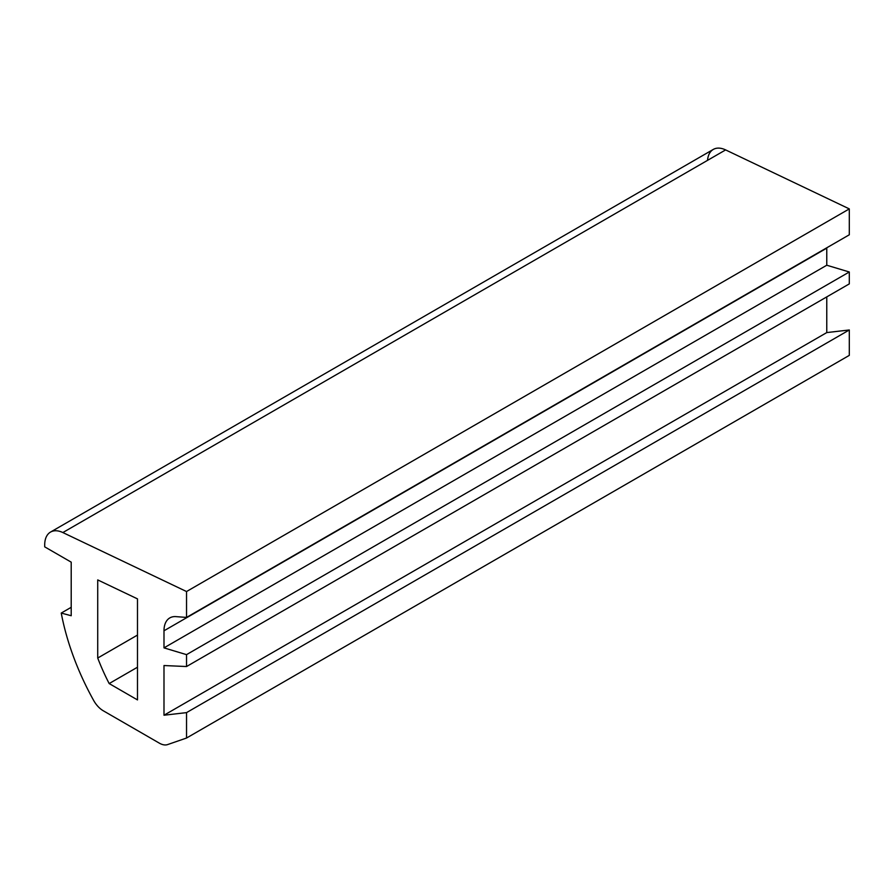 <?xml version="1.0" encoding="UTF-8"?>
<svg xmlns="http://www.w3.org/2000/svg" width="894" height="894" viewBox="0 0 894 894"><rect width="100%" height="100%" fill="white"/><g stroke="black" fill="none" stroke-linecap="round" stroke-linejoin="round"><path stroke-width="1.34" d="M707.545 160.35A28.116 16.237 60 0 1 725.626 149.913L849.3 208.894L849.3 234.787L186.533 617.43L186.533 591.537L62.859 532.556A28.116 16.237 -120 0 0 44.7 544.949L44.7 546.849L71.207 562.158L71.207 615.731L61.239 613.061A187.461 108.23 -120 0 0 93.624 700.404A18.74 10.829 -120 0 0 103.257 710.764L159.344 743.149A18.74 10.829 -120 0 0 167.625 744.579L186.533 738.031L186.533 712.619L163.993 715.222L163.993 665.538L186.533 666.533L186.533 654.643L163.993 647.871L163.993 630.784A28.116 16.237 60 0 1 175.95 616.625L186.533 617.43L849.3 234.787L849.3 208.894L186.533 591.537L186.533 617.43M175.95 616.625A28.116 16.237 -120 0 0 169.826 617.91A28.116 16.237 -120 0 0 163.993 630.784L826.771 248.141L163.993 630.784L163.993 647.871L826.771 265.227L163.993 647.871L186.533 654.643L849.3 271.988L186.533 654.643L186.533 666.533L849.3 283.89L849.3 271.988L826.771 265.227L826.771 248.141A28.116 16.237 60 0 1 826.771 247.794A28.116 16.237 -120 0 0 826.771 248.141L826.771 265.227L849.3 271.988L849.3 283.89L186.533 666.533L163.993 665.538L163.993 715.222L186.533 712.619L186.533 738.031L167.625 744.579A18.74 10.829 60 0 1 159.344 743.149L103.257 710.764A18.74 10.829 60 0 1 93.624 700.404A187.461 108.23 60 0 1 61.239 613.061L71.207 607.305M826.771 296.897L826.771 332.579L849.3 329.975L849.3 355.376L186.533 738.031L849.3 355.376L849.3 329.975L186.533 712.619L849.3 329.975L826.771 332.579L163.993 715.222L826.771 332.579L826.771 296.897M97.725 658.029L97.725 579.915L137.486 598.879L137.486 699.913L109.169 683.564A149.968 86.584 60 0 1 97.725 658.029L137.486 635.075L97.725 658.029A149.968 86.584 -120 0 0 109.169 683.564L137.486 667.215L109.169 683.564L137.486 699.913L137.486 598.879L97.725 579.915L97.725 658.029M62.859 532.556L186.533 591.537L849.3 208.894L725.626 149.913L62.859 532.556L725.626 149.913A28.116 16.237 -120 0 0 713.289 149.421L50.522 532.075A28.116 16.237 60 0 1 62.859 532.556M71.207 615.731L71.207 562.158L44.7 546.849L44.7 544.949A28.116 16.237 60 0 1 50.522 532.075"/></g></svg>
